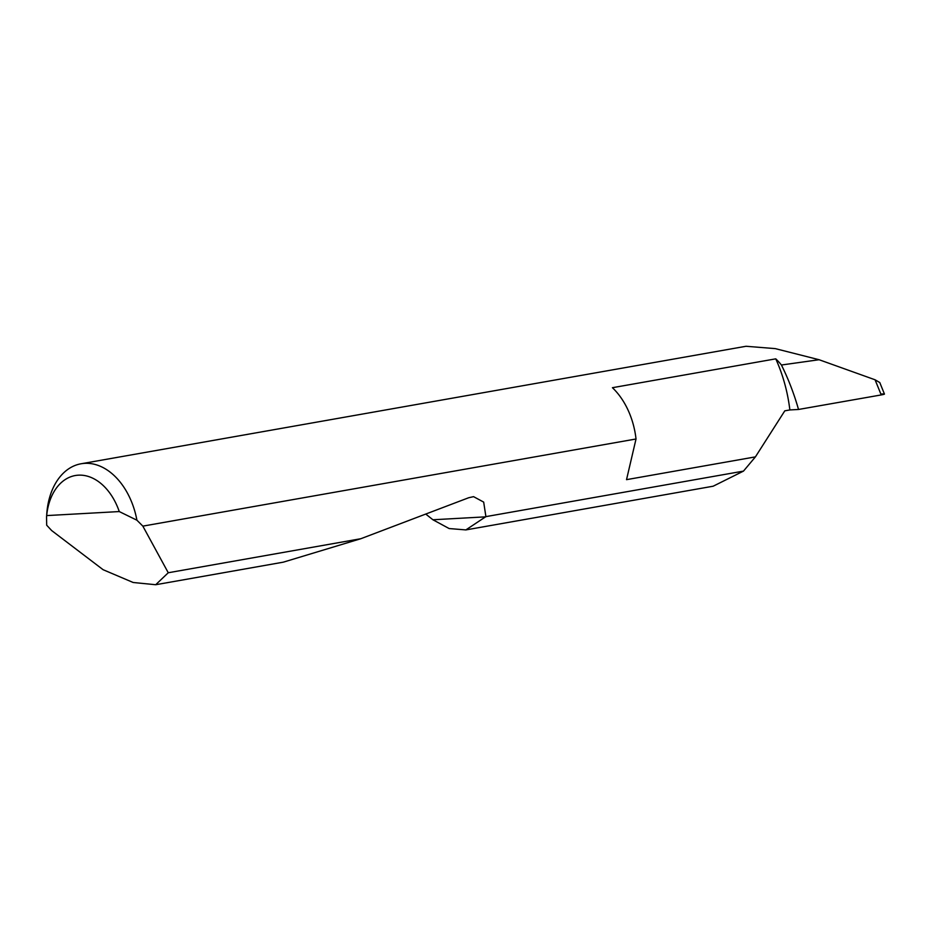 <?xml version="1.0" encoding="UTF-8"?>
<svg xmlns="http://www.w3.org/2000/svg" width="931" height="931" viewBox="0 0 931 931"><rect width="100%" height="100%" fill="white"/><g stroke="black" fill="none" stroke-linecap="round" stroke-linejoin="round"><path stroke-width="1.4" d="M136.915 520.208L119.261 511.561L46.678 515.588L46.55 517.031L46.771 513.854A66.043 45.212 80 0 1 81.044 463.778A66.043 45.212 80 0 1 136.915 520.208L142.85 526.131L636.024 438.99A66.043 45.212 -100 0 0 635.943 438.292A66.043 45.212 -100 0 0 612.423 387.703L775.756 358.842A122.438 83.813 80 0 1 789.86 409.943L784.798 410.839L755.413 456.877L743.485 471.109L713.158 486.215L465.861 529.914L449.138 528.552L432.915 519.766L425.746 514.063M142.85 526.131L168.255 572.751L155.698 584.726L133.168 582.492L103.12 569.714L51.647 530.542L46.69 525.212L46.55 517.031M155.698 584.726L283.28 562.173L360.821 538.723L468.7 497.736L473.565 496.654L483.678 502.1L485.901 516.624L743.485 471.109M485.901 516.624L465.861 529.914M168.255 572.751L360.821 538.723M775.756 358.842A66.043 45.212 80 0 1 781.423 365.01A186.712 127.815 80 0 1 798.519 409.465L881.226 394.93L875.07 379.79L879.795 382.56L884.45 394.092M81.044 463.778L745.999 346.274L775.232 348.613L819.105 359.727L781.423 365.01M819.105 359.727L875.07 379.79M881.552 394.011C885.486 393.848 885.381 394.15 881.226 394.93M798.519 409.465L789.86 409.943M119.261 511.561A55.476 37.973 -100 0 0 78.39 475.171A55.476 37.973 -100 0 0 46.678 515.588M636.024 438.99L626.528 479.651L755.413 456.877M485.749 516.845L432.915 519.766"/></g></svg>
